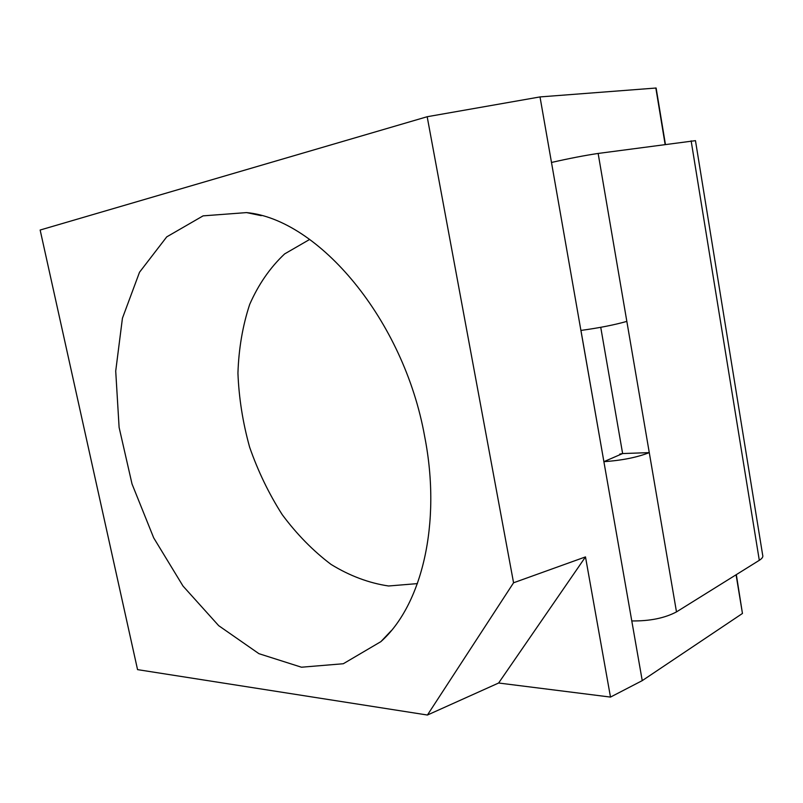 <?xml version="1.0" encoding="UTF-8"?>
<svg xmlns="http://www.w3.org/2000/svg" width="803" height="803" viewBox="0 0 803 803"><rect width="100%" height="100%" fill="white"/><g stroke="black" fill="none" stroke-linecap="round" stroke-linejoin="round"><path stroke-width="1.2" d="M424.687 436.591C441.841 524.028 421.525 605.452 380.873 641.647L343.303 663.74L301.456 667.213L258.937 653.682L218.687 625.667L183.024 586.07L153.694 537.859L132.033 483.998L119.105 427.397L115.712 371.076L122.437 318.199L139.521 272.237L166.733 236.875L203.089 215.866L246.561 212.594C318.229 219.299 403.829 319.383 424.687 436.591M427.427 715.031L137.554 669.632L40.15 230.029L427.176 116.726L513.569 582.777L427.427 715.031L498.633 683.012L610.491 697.084L642.239 680.633L631.79 620.97M610.491 697.084L585.487 556.911L513.569 582.777M427.176 116.726L540.007 96.922L642.239 680.633L742.454 613.462L736.331 574.627M417.419 583.61L388.572 585.989C368.858 583.048 349.676 575.851 331.027 564.399C313.07 550.838 296.809 534.266 282.244 514.673C268.905 493.775 258.034 471.281 249.633 447.181C242.797 422.599 238.892 397.917 237.939 373.144C238.732 348.743 242.636 325.857 249.663 304.478C258.446 284.433 270.099 267.58 284.613 253.929L309.677 239.435M585.487 556.911L498.633 683.012M691.132 140.816L759.307 560.313C762.177 558.486 763.302 556.79 762.679 555.204L695.468 140.655L598.145 153.443C585.066 155.381 569.508 158.382 551.49 162.457L540.007 96.922L656.121 88.019L665.406 144.319M603.896 461.685L580.94 330.424C598.928 327.965 614.245 324.954 626.842 321.391L649.276 452.621C637.05 457.409 621.944 460.43 603.926 461.665L622.626 453.554L619.725 454.107M759.307 560.313L676.487 611.896C664.693 618.139 649.798 621.161 631.79 620.94M600.744 327.313L622.626 453.554L649.276 452.621L676.487 611.896M742.454 613.462L736.08 574.787M665.115 144.349L655.83 87.979M598.145 153.443L626.842 321.391M261.276 215.666L246.561 212.594M391.212 630.736L380.873 641.647"/></g></svg>
